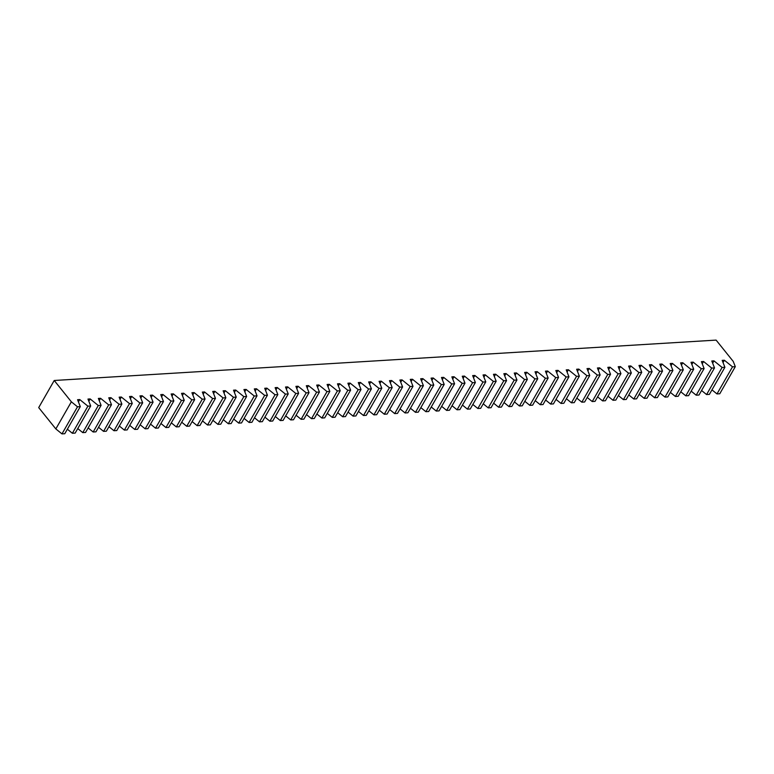 <?xml version="1.0" encoding="UTF-8"?>
<svg xmlns="http://www.w3.org/2000/svg" width="774" height="774" viewBox="0 0 774 774"><rect width="100%" height="100%" fill="white"/><g stroke="black" fill="none" stroke-linecap="round" stroke-linejoin="round"><path stroke-width="1.16" d="M54.228 380.489L38.7 407.598L55.834 428.922L61.978 433.895L64.764 433.73L80.293 406.621L77.574 399.703L79.761 399.568L87.897 406.156L90.684 405.982L87.975 399.065L90.161 398.929L98.298 405.518L101.084 405.353L98.366 398.426L100.552 398.3L108.689 404.889L111.485 404.715L108.766 397.797L110.953 397.662L119.09 404.251L121.876 404.086L119.157 397.159L121.344 397.023L129.49 403.622L132.277 403.447L129.558 396.53L131.744 396.394L139.881 402.983L142.677 402.809L139.959 395.891L142.145 395.756L150.282 402.345L153.068 402.18L150.35 395.253L152.536 395.127L160.682 401.716L163.469 401.542L160.75 394.624L162.937 394.488L171.073 401.077L173.86 400.913L171.151 393.985L173.337 393.86L181.474 400.448L184.26 400.274L181.542 393.356L183.728 393.221L191.865 399.81L194.661 399.645L191.942 392.718L194.129 392.582L202.266 399.181L205.052 399.007L202.333 392.089L204.52 391.954L212.666 398.542L215.453 398.368L212.734 391.451L214.92 391.315L223.057 397.904L225.853 397.739L223.135 390.812L225.321 390.686L233.458 397.275L236.244 397.101L233.525 390.183L235.712 390.048L243.849 396.636L246.645 396.472L243.926 389.545L246.113 389.419L254.249 396.007L257.036 395.833L254.317 388.916L256.513 388.78L264.65 395.369L267.436 395.204L264.718 388.277L266.904 388.142L275.041 394.74L277.837 394.566L275.118 387.648L277.305 387.513L285.442 394.101L288.228 393.927L285.509 387.01L287.696 386.874L295.842 393.463L298.629 393.298L295.91 386.371L298.096 386.245L306.233 392.834L309.029 392.66L306.311 385.742L308.497 385.607L316.634 392.195L319.42 392.031L316.701 385.104L318.888 384.968L327.025 391.567L329.821 391.392L327.102 384.475L329.289 384.339L337.425 390.928L340.212 390.764L337.493 383.836L339.689 383.701L347.826 390.299L350.612 390.125L347.894 383.207L350.08 383.072L358.217 389.661L361.013 389.486L358.294 382.569L360.481 382.433L368.618 389.022L371.404 388.858L368.685 381.93L370.872 381.805L379.018 388.393L381.805 388.219L379.086 381.301L381.272 381.166L389.409 387.755L392.195 387.59L389.486 380.663L391.673 380.527L399.81 387.126L402.596 386.952L399.877 380.034L402.064 379.899L410.201 386.487L412.997 386.313L410.278 379.395L412.465 379.26L420.601 385.849L423.388 385.684L420.669 378.767L422.856 378.631L431.002 385.22L433.788 385.046L431.07 378.128L433.256 377.993L441.393 384.581L444.189 384.417L441.47 377.489L443.657 377.364L451.793 383.952L454.58 383.778L451.861 376.861L454.048 376.725L462.194 383.314L464.981 383.149L462.262 376.222L464.448 376.087L472.585 382.685L475.371 382.511L472.662 375.593L474.849 375.458L482.986 382.046L485.772 381.872L483.053 374.955L485.24 374.819L493.377 381.408L496.173 381.243L493.454 374.316L495.641 374.19L503.777 380.779L506.564 380.605L503.845 373.687L506.032 373.552L514.178 380.14L516.964 379.976L514.246 373.049L516.432 372.923L524.569 379.512L527.365 379.337L524.646 372.42L526.833 372.284L534.969 378.873L537.756 378.709L535.037 371.781L537.224 371.646L545.37 378.244L548.156 378.07L545.438 371.152L547.624 371.017L555.761 377.606L558.547 377.431L555.829 370.514L558.025 370.378L566.162 376.967L568.948 376.803L566.229 369.875L568.416 369.749L576.553 376.338L579.349 376.164L576.63 369.246L578.817 369.111L586.953 375.7L589.74 375.535L587.021 368.608L589.207 368.472L597.354 375.071L600.14 374.897L597.422 367.979L599.608 367.844L607.745 374.432L610.541 374.268L607.822 367.34L610.009 367.205L618.145 373.803L620.932 373.629L618.213 366.712L620.4 366.576L628.536 373.165L631.332 372.991L628.614 366.073L630.8 365.938L638.937 372.526L641.723 372.362L639.005 365.434L641.201 365.309L649.338 371.897L652.124 371.723L649.405 364.806L651.592 364.67L659.729 371.259L662.525 371.094L659.806 364.167L661.993 364.032L670.129 370.63L672.916 370.456L670.197 363.538L672.383 363.403L680.53 369.991L683.316 369.817L680.598 362.9L682.784 362.764L690.921 369.362L693.717 369.188L690.998 362.271L693.185 362.135L701.321 368.724L704.108 368.55L701.389 361.632L703.576 361.497L711.712 368.085L714.508 367.921L711.79 360.994L713.976 360.868L722.113 367.457L724.899 367.282L722.181 360.365L724.367 360.229L732.514 366.818L735.3 366.653L733.249 361.429L716.114 340.105L54.228 380.489L71.363 401.812L77.506 406.795L80.293 406.621M711.974 389.864L716.985 393.927L719.772 393.763L735.3 366.653M701.573 390.502L706.585 394.566L709.381 394.392L724.899 367.282M691.172 391.131L696.194 395.195L698.98 395.03L714.508 367.921M680.781 391.77L685.793 395.833L688.579 395.659L704.108 368.55M670.381 392.408L675.402 396.462L678.188 396.298L693.717 369.188M659.99 393.037L665.001 397.101L667.788 396.927L683.316 369.817M649.589 393.676L654.601 397.739L657.397 397.565L672.916 370.456M639.189 394.305L644.21 398.368L646.996 398.204L662.525 371.094M628.798 394.943L633.809 399.007L636.596 398.833L652.124 371.723M618.397 395.572L623.409 399.636L626.205 399.471L641.723 372.362M607.996 396.211L613.018 400.274L615.804 400.1L631.332 372.991M597.605 396.849L602.617 400.903L605.403 400.738L620.932 373.629M587.205 397.478L592.226 401.542L595.013 401.367L610.541 374.268M576.814 398.117L581.825 402.18L584.612 402.006L600.14 374.897M566.413 398.745L571.425 402.809L574.221 402.644L589.74 375.535M556.013 399.384L561.034 403.447L563.82 403.273L579.349 376.164M545.622 400.023L550.633 404.076L553.42 403.912L568.948 376.803M535.221 400.651L540.233 404.715L543.029 404.541L558.547 377.431M524.82 401.29L529.842 405.344L532.628 405.179L548.156 378.07M514.429 401.919L519.441 405.982L522.237 405.808L537.756 378.709M504.029 402.557L509.05 406.621L511.837 406.447L527.365 379.337M493.638 403.186L498.649 407.25L501.436 407.085L516.964 379.976M483.237 403.825L488.249 407.888L491.045 407.714L506.564 380.605M472.837 404.463L477.858 408.517L480.644 408.353L496.173 381.243M462.446 405.092L467.457 409.156L470.244 408.982L485.772 381.872M452.045 405.731L457.057 409.794L459.853 409.62L475.371 382.511M441.644 406.36L446.666 410.423L449.452 410.259L464.981 383.149M431.253 406.998L436.265 411.062L439.061 410.888L454.58 383.778M420.853 407.627L425.874 411.691L428.661 411.526L444.189 384.417M410.462 408.266L415.474 412.329L418.26 412.155L433.788 385.046M400.061 408.904L405.073 412.958L407.869 412.794L423.388 385.684M389.661 409.533L394.682 413.597L397.468 413.422L412.997 386.313M379.27 410.172L384.281 414.235L387.068 414.061L402.596 386.952M368.869 410.801L373.89 414.864L376.677 414.7L392.195 387.59M358.468 411.439L363.49 415.503L366.276 415.328L381.805 388.219M348.077 412.068L353.089 416.131L355.885 415.967L371.404 388.858M337.677 412.706L342.698 416.77L345.485 416.596L361.013 389.486M327.286 413.345L332.298 417.399L335.084 417.234L350.612 390.125M316.885 413.974L321.897 418.037L324.693 417.863L340.212 390.764M306.485 414.612L311.506 418.676L314.292 418.502L329.821 391.392M296.094 415.241L301.105 419.305L303.892 419.14L319.42 392.031M285.693 415.88L290.714 419.943L293.501 419.769L309.029 392.66M275.302 416.518L280.314 420.572L283.1 420.408L298.629 393.298M264.901 417.147L269.913 421.211L272.709 421.037L288.228 393.927M254.501 417.786L259.522 421.84L262.309 421.675L277.837 394.566M244.11 418.415L249.122 422.478L251.908 422.304L267.436 395.204M233.709 419.053L238.721 423.117L241.517 422.943L257.036 395.833M223.309 419.682L228.33 423.746L231.116 423.581L246.645 396.472M212.918 420.321L217.929 424.384L220.725 424.21L236.244 397.101M202.517 420.959L207.538 425.013L210.325 424.849L225.853 397.739M192.126 421.588L197.138 425.652L199.924 425.477L215.453 398.368M181.726 422.227L186.737 426.29L189.533 426.116L205.052 399.007M171.325 422.856L176.346 426.919L179.133 426.745L194.661 399.645M160.934 423.494L165.946 427.558L168.732 427.383L184.26 400.274M150.533 424.123L155.545 428.186L158.341 428.022L173.86 400.913M140.133 424.762L145.154 428.825L147.94 428.651L163.469 401.542M129.742 425.4L134.753 429.454L137.549 429.289L153.068 402.18M119.341 426.029L124.362 430.092L127.149 429.918L142.677 402.809M108.95 426.668L113.962 430.731L116.748 430.557L132.277 403.447M98.55 427.296L103.561 431.36L106.357 431.195L121.876 404.086M88.149 427.935L93.17 431.998L95.957 431.824L111.485 404.715M77.758 428.564L82.77 432.627L85.556 432.463L101.084 405.353M67.357 429.202L72.369 433.266L75.165 433.092L90.684 405.982M55.834 428.922L71.363 401.812M77.506 406.795L61.978 433.895M724.367 360.229L723.042 362.551M732.514 366.818L716.985 393.927M713.976 360.868L712.651 363.18M722.113 367.457L706.585 394.566M703.576 361.497L702.25 363.819M711.712 368.085L696.194 395.195M693.185 362.135L691.85 364.448M701.321 368.724L685.793 395.833M682.784 362.764L681.459 365.086M690.921 369.362L675.402 396.462M672.383 363.403L671.058 365.725M680.53 369.991L665.001 397.101M661.993 364.032L660.657 366.354M670.129 370.63L654.601 397.739M651.592 364.67L650.266 366.992M659.729 371.259L644.21 398.368M641.201 365.309L639.866 367.621M649.338 371.897L633.809 399.007M630.8 365.938L629.475 368.26M638.937 372.526L623.409 399.636M620.4 366.576L619.074 368.898M628.536 373.165L613.018 400.274M610.009 367.205L608.674 369.527M618.145 373.803L602.617 400.903M599.608 367.844L598.283 370.166M607.745 374.432L592.226 401.542M589.207 368.472L587.882 370.794M597.354 375.071L581.825 402.18M578.817 369.111L577.481 371.433M586.953 375.7L571.425 402.809M568.416 369.749L567.09 372.062M576.553 376.338L561.034 403.447M558.025 370.378L556.69 372.7M566.162 376.967L550.633 404.076M547.624 371.017L546.299 373.339M555.761 377.606L540.233 404.715M537.224 371.646L535.898 373.968M545.37 378.244L529.842 405.344M526.833 372.284L525.498 374.606M534.969 378.873L519.441 405.982M516.432 372.923L515.107 375.235M524.569 379.512L509.05 406.621M506.032 373.552L504.706 375.874M514.178 380.14L498.649 407.25M495.641 374.19L494.315 376.503M503.777 380.779L488.249 407.888M485.24 374.819L483.914 377.141M493.377 381.408L477.858 408.517M474.849 375.458L473.514 377.78M482.986 382.046L467.457 409.156M464.448 376.087L463.123 378.409M472.585 382.685L457.057 409.794M454.048 376.725L452.722 379.047M462.194 383.314L446.666 410.423M443.657 377.364L442.322 379.676M451.793 383.952L436.265 411.062M433.256 377.993L431.931 380.315M441.393 384.581L425.874 411.691M422.856 378.631L421.53 380.943M431.002 385.22L415.474 412.329M412.465 379.26L411.139 381.582M420.601 385.849L405.073 412.958M402.064 379.899L400.738 382.221M410.201 386.487L394.682 413.597M391.673 380.527L390.338 382.849M399.81 387.126L384.281 414.235M381.272 381.166L379.947 383.488M389.409 387.755L373.89 414.864M370.872 381.805L369.546 384.117M379.018 388.393L363.49 415.503M360.481 382.433L359.146 384.755M368.618 389.022L353.089 416.131M350.08 383.072L348.755 385.394M358.217 389.661L342.698 416.77M339.689 383.701L338.354 386.023M347.826 390.299L332.298 417.399M329.289 384.339L327.963 386.661M337.425 390.928L321.897 418.037M318.888 384.968L317.563 387.29M327.025 391.567L311.506 418.676M308.497 385.607L307.162 387.929M316.634 392.195L301.105 419.305M298.096 386.245L296.771 388.558M306.233 392.834L290.714 419.943M287.696 386.874L286.37 389.196M295.842 393.463L280.314 420.572M277.305 387.513L275.97 389.835M285.442 394.101L269.913 421.211M266.904 388.142L265.579 390.464M275.041 394.74L259.522 421.84M256.513 388.78L255.178 391.102M264.65 395.369L249.122 422.478M246.113 389.419L244.787 391.731M254.249 396.007L238.721 423.117M235.712 390.048L234.387 392.37M243.849 396.636L228.33 423.746M225.321 390.686L223.986 392.998M233.458 397.275L217.929 424.384M214.92 391.315L213.595 393.637M223.057 397.904L207.538 425.013M204.52 391.954L203.194 394.276M212.666 398.542L197.138 425.652M194.129 392.582L192.794 394.904M202.266 399.181L186.737 426.29M183.728 393.221L182.403 395.543M191.865 399.81L176.346 426.919M173.337 393.86L172.002 396.172M181.474 400.448L165.946 427.558M162.937 394.488L161.611 396.81M171.073 401.077L155.545 428.186M152.536 395.127L151.211 397.439M160.682 401.716L145.154 428.825M142.145 395.756L140.81 398.078M150.282 402.345L134.753 429.454M131.744 396.394L130.419 398.716M139.881 402.983L124.362 430.092M121.344 397.023L120.018 399.345M129.49 403.622L113.962 430.731M110.953 397.662L109.627 399.984M119.09 404.251L103.561 431.36M100.552 398.3L99.227 400.613M108.689 404.889L93.17 431.998M90.161 398.929L88.826 401.251M98.298 405.518L82.77 432.627M79.761 399.568L78.435 401.89M87.897 406.156L72.369 433.266"/></g></svg>
